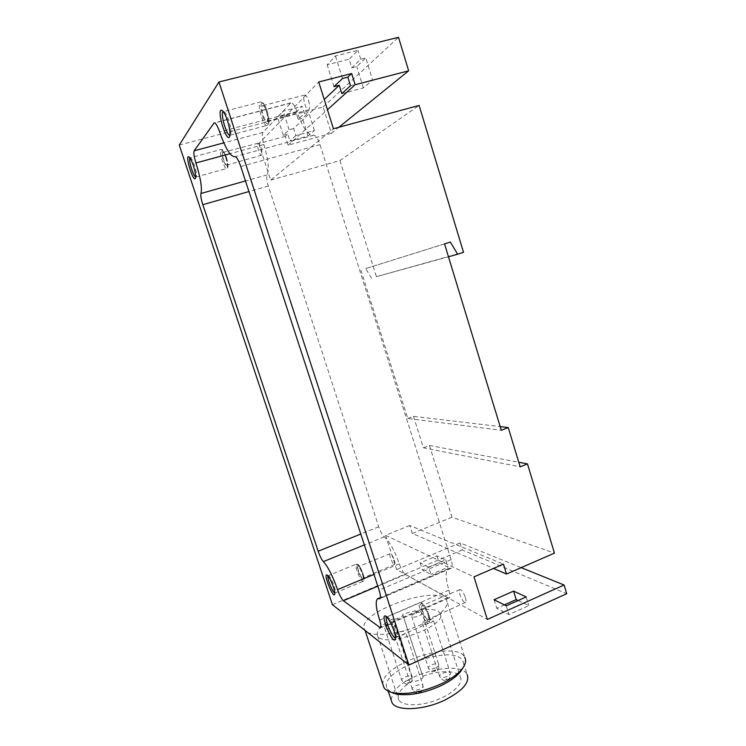 <?xml version="1.0" encoding="UTF-8"?>
<svg xmlns="http://www.w3.org/2000/svg" width="746" height="746" viewBox="0 0 746 746"><rect width="100%" height="100%" fill="white"/><g stroke="black" fill="none" stroke-linecap="round" stroke-linejoin="round"><path stroke-width="0.56" stroke-dasharray="3.73 2.8" d="M295.854 135.548L289.914 140.966L308.07 136.014L314.402 130.513L295.854 135.548L293.607 128.508L324.24 99.498M179.273 145.088L323.121 106.995L331.392 133.32L288.096 145.172L285.289 136.387L287.714 134.084L289.914 140.966M288.096 145.172L327.447 109.709M341.845 93.623L363.358 87.991L372.571 79.981L365.801 57.927L360.728 59.204L351.804 67.821L349.137 59.204L358.005 50.336L335.467 55.969L327.168 64.734L349.137 59.204M360.728 59.204L358.005 50.336M314.402 130.513L308.676 112.404L304.415 113.532L298.288 119.435L296.031 112.329L302.111 106.249L283.191 111.229L277.512 117.225L296.031 112.329M304.415 113.532L302.111 106.249M402.691 614.462L422.758 676.286C438.937 670.076 456.906 670.113 460.273 676.771C463.928 682.935 453.018 693.948 436.298 700.177C419.634 706.499 402.066 706.145 398.7 699.804C396.443 693.966 401.171 687.625 412.902 680.8L392.694 618.807C395.035 620.178 404.22 616.345 402.803 614.601L402.691 614.462C419.047 608.354 436.895 607.542 439.935 613.128C449.689 625.129 383.789 649.356 377.681 635.862C375.714 630.929 380.721 625.241 392.694 618.807M414.944 613.426C412.482 614.583 411.41 615.618 411.736 616.541C412.892 617.502 415.27 617.296 418.851 615.926C421.313 614.769 422.376 613.734 422.05 612.83C420.884 611.86 418.515 612.065 414.944 613.426M425.845 620.402C423.336 621.586 422.255 622.658 422.59 623.628C423.821 624.654 426.283 624.458 429.976 623.041C432.484 621.847 433.566 620.775 433.212 619.823C431.981 618.788 429.528 618.984 425.845 620.402M388.088 625.148C385.514 626.351 384.395 627.433 384.722 628.393C385.859 629.354 388.2 629.148 391.753 627.787C394.317 626.575 395.436 625.493 395.11 624.542C393.963 623.581 391.622 623.787 388.088 625.148M398.308 632.515C395.678 633.755 394.541 634.883 394.895 635.9C396.089 636.925 398.523 636.73 402.178 635.312C404.808 634.063 405.936 632.934 405.582 631.937C404.369 630.911 401.954 631.107 398.308 632.515M323.121 106.995L398.523 37.3M293.607 128.508L289.094 129.72L283.293 135.278L287.714 134.084M285.289 136.387L258.815 143.549L318.747 81.976M331.392 133.32L338.852 127.286M258.815 143.549L270.658 180.159L333.425 128.76M270.658 180.159L339.943 160.549L419.112 105.41M339.943 160.549L376.413 276.673L463.518 252.316M376.413 276.673L448.486 256.783M371.583 278.239L365.643 268.597L450.37 242.03M365.643 268.597L444.56 243.895M360.896 270.108L407.745 418.469L501.284 430.265M407.745 418.469L413.48 416.333L500.174 426.609M413.48 416.333L423.383 447.796L520.158 466.847M423.383 447.796L429.435 445.474L518.768 462.259M429.435 445.474L451.964 517.202L554.455 553.122M451.964 517.202L412.305 533.455L493.479 568.433M412.305 533.455L409.75 525.492L503.438 564.135M409.75 525.492L385.533 535.348L473.98 576.872M385.533 535.348L396.583 569.524L487.334 619.432M428.689 567.119L420.157 562.866L436.895 555.826L445.754 559.901L428.689 567.119L431.029 574.457L422.45 570.047L439.17 562.978L448.066 567.202L431.029 574.457M396.583 569.524L460.04 542.902L521.184 567.641M460.04 542.902L462.25 549.933L566.727 593.713M518.144 600.521L528.867 605.621L508.996 614.564L496.752 608.27L504.361 604.866M462.25 549.933L332.455 604.726M366.314 631.424L364.878 629.848C353.529 613.669 437.939 583.223 446.528 600.138C449.241 607.104 440.783 615.263 421.173 624.626C399.725 634.305 372.935 637.41 366.314 631.424M328.035 575.893L328.408 575.623C330.058 576.462 331.998 579.978 334.245 586.16C335.355 589.629 335.728 591.839 335.346 592.79L334.805 592.986M362.388 573.478C363.19 576.043 363.358 577.563 362.892 578.038C361.502 579.232 356.597 567.258 358.201 566.615C359.358 566.755 360.756 569.049 362.388 573.478M394.336 560.087C395.082 562.503 395.184 563.948 394.671 564.424C393.151 565.636 388.47 554.409 390.195 553.718C391.417 553.802 392.797 555.919 394.336 560.087M386.764 616.914L387.155 616.783C389.552 617.884 392.144 622.267 394.951 629.95C396.145 633.708 396.499 636.189 396.005 637.392L395.501 637.793M427.887 614.079C428.773 616.951 428.885 618.686 428.251 619.273C426.283 620.942 419.97 606.573 422.217 605.565C423.915 605.668 425.807 608.512 427.887 614.079M465.364 597.518C466.166 600.213 466.222 601.863 465.523 602.46C463.387 604.167 457.335 590.739 459.741 589.666C461.532 589.685 463.397 592.296 465.364 597.518M230.206 135.194L267.096 125.384C268.243 123.062 270.546 127.641 267.096 110.837C262.704 100.365 262.359 102.202 260.429 101.978C262.172 101.754 264.112 104.72 266.238 110.884C268.485 118.745 268.774 123.575 267.096 125.384C263.515 127.669 256.512 103.237 260.429 101.978L223.679 111.527C225.236 112.124 226.952 115.173 228.835 120.666C230.952 127.715 231.53 132.443 230.551 134.867L229.982 135.259M266.471 111.555C267.973 116.796 268.159 120.022 267.04 121.244C264.634 122.792 259.953 106.417 262.583 105.615C263.758 105.466 265.054 107.443 266.471 111.555M308.527 100.626C309.879 105.55 309.935 108.608 308.695 109.802C306.084 111.35 301.85 95.964 304.676 95.115C305.916 94.947 307.203 96.784 308.527 100.626M189.922 157.947L190.333 157.751C191.48 158.236 192.869 160.828 194.501 165.537C196.291 171.3 196.879 175.058 196.254 176.793L195.676 176.97M225.926 157.471C227.185 161.677 227.455 164.223 226.728 165.108C225.106 166.227 221.058 152.893 222.877 152.38C223.707 152.333 224.723 154.03 225.926 157.471M261.091 147.95C262.238 151.895 262.405 154.31 261.594 155.187C259.822 156.306 256.111 143.754 258.069 143.213C258.955 143.139 259.962 144.715 261.091 147.95M263.916 144.51C268.262 159.327 269.334 169.445 267.124 174.881C266.313 176.942 266.723 180.663 268.346 186.024L378.726 526.779C380.432 531.693 382.278 535.031 384.265 536.812C389.561 541.493 394.569 550.511 399.287 563.836C401.245 569.31 403.306 572.863 405.479 574.495L447.833 597.788L449.185 597.919C450.248 597.014 450.155 594.413 448.896 590.142C445.437 578.439 445.241 571.268 448.309 568.611L451.367 568.191C452.58 567.156 452.486 564.302 451.097 559.612L319.987 144.621C317.777 138.224 315.623 135.101 313.516 135.24C308.089 135.613 302.568 127.687 296.936 111.48C294.819 105.456 292.833 102.584 290.959 102.855L262.918 132.396C261.809 134.364 262.135 138.402 263.916 144.51L229.945 153.732M494.085 599.747L496.752 608.27M526.191 596.931L528.867 605.621M506.282 605.827L508.996 614.564M420.157 562.866L422.45 570.047M436.895 555.826L439.17 562.978M445.754 559.901L448.066 567.202M351.804 67.821L356.747 66.553L365.801 57.927M334.003 86.648L327.168 64.734M363.358 87.991L356.747 66.553M372.571 79.981L350.517 85.725M342.47 78.526L335.467 55.969M298.288 119.435L302.466 118.325L308.676 112.404M283.293 135.278L277.512 117.225M308.07 136.014L302.466 118.325M289.094 129.72L283.191 111.229M382.987 684.707C379.322 664.481 456.104 638.846 464.73 657.329L446.528 600.138M391.1 692.241L387.491 688.968C375.947 671.008 453.922 642.259 462.8 660.937C464.096 663.287 463.853 666.057 462.091 669.255M391.118 699.962L393.021 693.109M393.179 692.847C403.968 673.806 460.366 659.548 467.108 674.459L462.8 660.937M422.758 676.286L422.879 676.454C424.409 678.562 415.345 682.515 412.902 680.8M362.509 574.392C363.712 578.243 363.964 580.519 363.255 581.218C361.176 582.962 353.856 565.086 356.243 564.116C357.968 564.321 360.057 567.743 362.509 574.392M363.041 573.879C366.249 583.642 361.157 580.332 358.061 570.793C354.863 561.178 359.842 564.116 363.041 573.879M428.279 615.329C429.593 619.637 429.771 622.229 428.819 623.106C425.873 625.558 416.464 604.101 419.793 602.582C422.32 602.721 425.145 606.974 428.279 615.329M428.838 614.667C432.577 626.323 425.257 621.577 421.658 610.219C417.909 598.749 425.089 602.982 428.838 614.667M267.068 110.884C271.32 124.134 266.686 128.937 262.573 115.966C258.368 103.079 262.806 97.614 267.068 110.884M225.609 157.07C227.493 163.374 227.894 167.179 226.812 168.493C224.387 170.144 218.336 150.244 221.03 149.452C222.28 149.368 223.8 151.904 225.609 157.07M226.336 157.014C228.826 168.913 227.81 170.06 223.278 160.474C220.76 148.594 221.776 147.438 226.336 157.014M262.918 132.396L223.828 142.859M290.558 103.134L214.773 122.913M267.124 174.881L245.481 180.961M268.346 186.024L248.94 191.554M378.726 526.779L360.775 534.024M384.265 536.812L364.337 544.925M399.287 563.836L373.97 574.42M405.479 574.495L377.812 586.179M447.833 597.788L380.898 626.957M448.896 590.142L379.658 620.15M450.528 568.303L380.274 598.264M451.097 559.612L379.099 590.123M319.987 144.621L240.762 166.517M313.516 135.24L234.822 156.707M296.936 111.48L219.622 131.893M419.69 689.108C416.063 690.544 413.629 690.656 412.379 689.444C410.645 686.926 421.714 682.73 422.954 685.434C423.364 686.581 422.273 687.812 419.69 689.108M419.392 692.101C416.482 692.661 421.089 690.535 419.392 692.101M408.836 680.11C405.32 681.499 402.971 681.62 401.777 680.483C400.136 678.114 410.897 674.02 412.062 676.575C412.445 677.666 411.372 678.851 408.836 680.11M408.594 683.066C405.777 683.616 410.272 681.555 408.594 683.066M447.134 676.445C443.478 677.89 441.007 678.002 439.73 676.771C438.033 674.281 449.045 670.272 450.248 672.939C450.649 674.039 449.605 675.205 447.134 676.445M446.705 679.485C443.795 680.044 448.327 677.955 446.705 679.485M435.608 667.875C432.055 669.274 429.677 669.395 428.456 668.248C426.843 665.898 437.557 661.982 438.685 664.509C439.058 665.553 438.033 666.682 435.608 667.875M435.235 670.868C432.419 671.428 436.839 669.404 435.235 670.868M377.681 635.862L398.7 699.804M439.935 613.128L460.273 676.771M328.408 575.623L327.27 575.11M335.346 592.79L334.74 594.329M335.187 592.967L363.255 581.218L364.029 580.248C363.759 579.689 365.036 581.535 363.078 573.916C358.584 562.698 357.502 564.647 357.511 564.181L356.243 564.116L328.212 575.679M390.195 553.718L358.201 566.615M394.671 564.424L362.892 578.038M387.155 616.783L386.092 616.308M396.005 637.392L395.399 639.108M395.753 637.699L428.819 623.106C429.696 620.476 431.039 625.316 428.894 614.723C425.052 604.363 421.891 602.684 421.826 602.787L419.793 602.582L386.81 616.877M459.741 589.666L422.217 605.565M465.523 602.46L428.251 619.273M223.679 111.527L222.69 110.893M230.551 134.867L229.693 136.574M304.676 95.115L262.583 105.615M308.695 109.802L267.04 121.244M190.333 157.751L189.204 157.07M196.254 176.793L195.471 178.322M196.058 176.979L226.812 168.493L227.772 167.458C227.661 167.44 229.059 166.423 226.346 156.996C220.732 145.116 223.324 151.14 221.03 149.452L190.099 157.788M258.069 143.213L222.877 152.38M261.594 155.187L226.728 165.108M449.185 597.919L380.488 627.871M448.309 568.611L380.46 597.537M378.063 598.562L377.532 598.786M451.367 568.191L379.975 598.637M290.959 102.855L214.382 122.829M364.878 629.848L365.064 630.435M463.359 667.166L463.975 666.15M387.491 688.968L388.209 691.132M422.879 676.454L402.803 614.601M394.895 635.9L412.379 689.444C415.149 693.155 417.695 694.106 420.007 692.297C422.572 691.486 423.551 689.201 422.954 685.434L405.582 631.937M384.722 628.393L401.777 680.483C404.528 684.082 406.99 684.996 409.162 683.243C411.661 682.487 412.631 680.268 412.062 676.575L395.11 624.542M422.59 623.628L439.73 676.771C442.471 680.492 445.017 681.452 447.367 679.643C449.829 678.935 450.789 676.697 450.248 672.939L433.212 619.823M411.736 616.541L428.456 668.248C431.878 673.097 432.857 671.54 435.85 671.018C438.256 670.365 439.198 668.192 438.685 664.509L422.05 612.83"/><path stroke-width="1.12" d="M327.447 109.709L355.143 84.746L351.674 73.528L347.85 77.136L350.517 85.725L341.845 93.623L339.253 85.286L324.24 99.498M351.674 73.528L318.747 81.976L333.425 128.76L419.112 105.41L463.518 252.316L457.615 254.227L450.37 242.03L444.56 243.895L501.284 430.265L508.24 427.57L520.158 466.847L527.478 463.9L554.455 553.122L506.506 574.047L503.438 564.135L473.98 576.872L487.334 619.432L564.088 585.004L566.727 593.713L408.948 665.022L332.455 604.726L179.273 145.088L218.96 81.976L398.523 37.3L408.649 70.805L355.143 84.746M347.85 77.136L342.47 78.526L334.003 86.648L339.253 85.286M194.156 150.804C193.428 152.706 194.025 156.753 195.937 162.964C200.59 178.033 202.269 188.206 200.944 193.484C200.469 195.499 201.094 199.229 202.819 204.684L318.15 551.229C319.903 556.227 321.638 559.687 323.382 561.617C328.007 566.708 332.735 576.052 337.565 589.638C339.561 595.224 341.5 598.917 343.374 600.716L380.488 627.871C381.281 627.069 381.001 624.495 379.658 620.15C375.956 608.251 375.247 601.136 377.532 598.786L379.975 598.637C380.88 597.732 380.581 594.888 379.099 590.123L240.762 166.517C238.478 159.961 236.501 156.697 234.822 156.707C230.505 156.753 225.441 148.482 219.622 131.893C217.45 125.729 215.622 122.726 214.149 122.894L194.156 150.804L223.828 142.859M193.345 165.631C195.405 172.251 196.077 176.56 195.359 178.546C193.242 182.238 185.036 155.905 188.57 156.697C189.876 157.247 191.47 160.222 193.345 165.631M227.493 120.684C229.936 128.778 230.598 134.215 229.488 136.966C226.225 142.411 216.34 109.056 221.599 110.194C223.371 110.874 225.339 114.371 227.493 120.684M394.037 630.985C395.399 635.312 395.809 638.156 395.249 639.518C392.872 644.619 380.404 615.487 385.104 615.879C387.836 617.128 390.811 622.164 394.037 630.985M333.378 586.953C334.665 590.935 335.085 593.462 334.646 594.553C332.977 598.087 323.466 574.476 326.701 574.858C328.576 575.819 330.804 579.856 333.378 586.953M408.948 665.022L218.96 81.976M338.852 127.286L408.649 70.805M448.486 256.783L457.615 254.227M500.174 426.609L508.24 427.57M518.768 462.259L527.478 463.9M493.479 568.433L506.506 574.047M506.282 605.827L494.085 599.747L513.565 591.112L526.191 596.931L506.282 605.827M521.184 567.641L564.088 585.004M504.361 604.866L516.185 599.597L518.144 600.521M334.805 592.986C332.585 592.51 326.757 577.786 328.035 575.893M395.501 637.793C392.564 638.66 384.115 618.425 386.764 616.914M229.982 135.259C226.653 136.164 219.939 112.618 223.25 111.574L223.25 111.574M195.676 176.97C193.317 176.392 188.244 159.681 189.922 157.947M513.565 591.112L516.185 599.597M464.73 657.329C466.101 659.809 465.849 662.756 463.975 666.15C460.189 672.5 452.328 678.524 440.392 684.222C421.966 692.185 406.094 695.011 392.797 692.689C388.312 691.635 385.337 689.873 383.873 687.392L382.987 684.707M463.359 667.166L462.091 669.255C458.538 675.205 451.227 680.818 440.14 686.106C423.038 693.519 408.286 696.13 395.884 693.957L391.1 692.241M467.108 674.459C470.064 682.376 462.585 690.945 444.672 700.149C423.243 710.518 396.079 711.442 391.976 702.564L391.118 699.962M214.773 122.913L213.85 123.155M229.945 153.732L195.937 162.964M245.481 180.961L200.944 193.484M248.94 191.554L202.819 204.684M360.775 534.024L318.15 551.229M364.337 544.925L323.382 561.617M373.97 574.42L337.565 589.638M377.812 586.179L343.374 600.716M380.898 626.957L379.378 627.619M380.274 598.264L379.304 598.684M327.27 575.11L326.701 574.858M386.092 616.308L385.104 615.879M222.69 110.893L221.599 110.194M189.204 157.07L188.57 156.697M380.46 597.537L378.063 598.562M365.064 630.435L383.873 687.392M395.884 693.957L392.797 692.689M388.209 691.132L391.976 702.564"/></g></svg>
